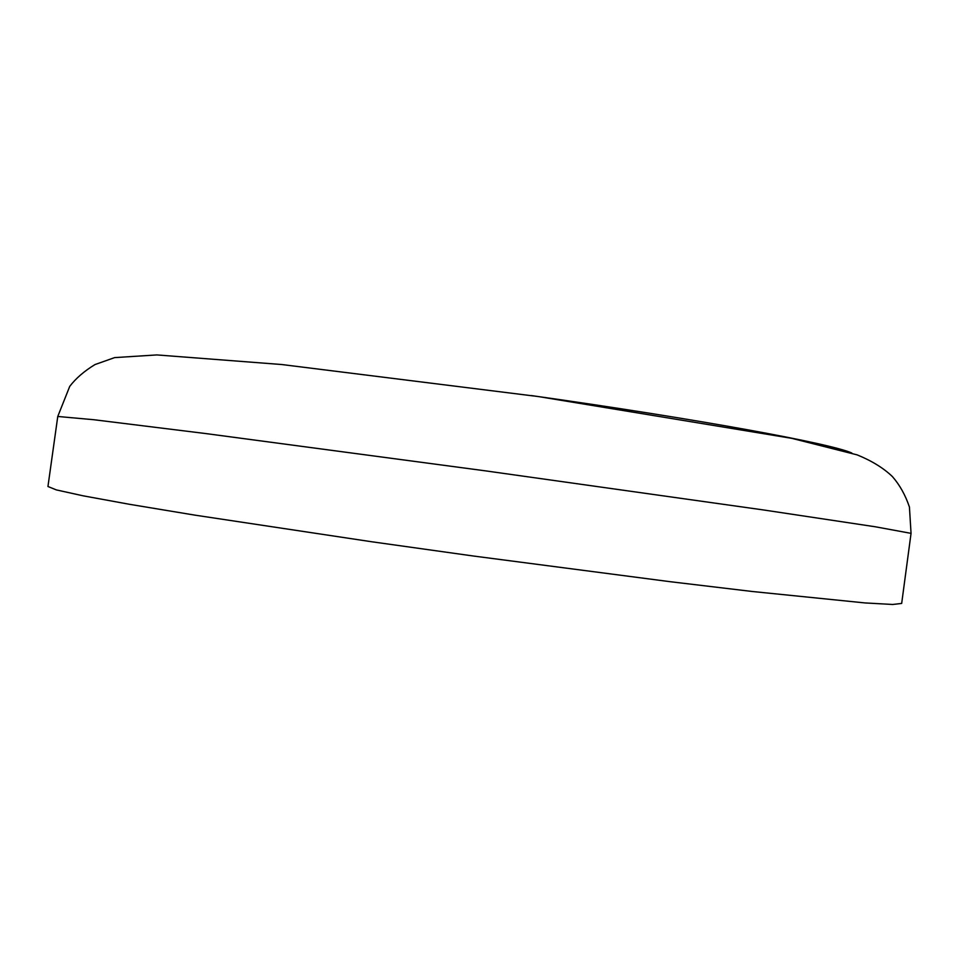 <?xml version="1.0" encoding="UTF-8"?>
<svg xmlns="http://www.w3.org/2000/svg" width="959" height="959" viewBox="0 0 959 959"><rect width="100%" height="100%" fill="white"/><g stroke="black" fill="none" stroke-linecap="round" stroke-linejoin="round"><path stroke-width="1.44" d="M57.768 416.47L47.95 486.501L56.341 489.905L83.229 495.839L129.573 504.314L194.905 515.139L371.732 541.763L473.302 556.004L669.933 581.669L752.431 591.511L865.174 602.947L892.673 604.47L901.676 603.439L911.05 533.36L875.387 526.791L763.436 509.948L484.966 470.785L206.233 433.624L93.874 419.73L57.768 416.47L69.719 386.405C75.809 378.397 84.224 371.121 94.989 364.564L114.624 357.611L156.868 354.926L281.838 364.54L538.49 396.582L791.786 438.347L857.178 454.89C871.767 460.823 883.527 468.064 892.457 476.623C899.746 484.978 905.392 495.12 909.432 507.047L911.05 533.36M531.31 395.564C700.921 419.455 832.22 443.873 851.856 453.056"/></g></svg>
